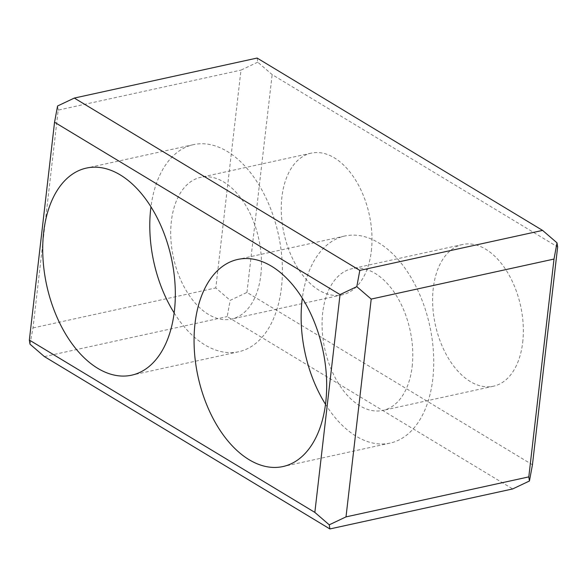 <?xml version="1.0" encoding="UTF-8"?>
<svg xmlns="http://www.w3.org/2000/svg" width="587" height="587" viewBox="0 0 587 587"><rect width="100%" height="100%" fill="white"/><g stroke="black" fill="none" stroke-linecap="round" stroke-linejoin="round"><path stroke-width="0.44" stroke-dasharray="2.94 2.2" d="M412.147 366.559A72.517 43.643 -102.3 0 0 351.929 268.721A72.517 43.643 -102.3 0 0 322.718 312.57A72.517 43.643 -102.3 0 0 382.937 410.408A72.517 43.643 -102.3 0 0 412.147 366.559M522.694 342.36A72.517 43.643 -102.3 0 0 462.468 244.522A72.517 43.643 -102.3 0 0 433.257 288.371A72.517 43.643 -102.3 0 0 493.484 386.209A72.517 43.643 -102.3 0 0 522.694 342.36M260.804 275.193A72.517 43.643 -102.3 0 0 200.578 177.355A72.517 43.643 -102.3 0 0 171.367 221.204A72.517 43.643 -102.3 0 0 231.594 319.042A72.517 43.643 -102.3 0 0 260.804 275.193M371.344 251.001A72.517 43.643 -102.3 0 0 311.125 153.163A72.517 43.643 -102.3 0 0 281.914 197.012A72.517 43.643 -102.3 0 0 342.133 294.85A72.517 43.643 -102.3 0 0 371.344 251.001M325.499 404.274A105.99 63.785 -102.3 0 0 390.091 443.104A105.99 63.785 -102.3 0 0 432.788 379.019A105.99 63.785 -102.3 0 0 344.767 236.025A105.99 63.785 -102.3 0 0 302.305 298.284M174.156 312.908A105.99 63.785 -102.3 0 0 238.748 351.738A105.99 63.785 -102.3 0 0 281.437 287.652A105.99 63.785 -102.3 0 0 193.424 144.659A105.99 63.785 -102.3 0 0 150.954 206.917M532.446 464.765L246.958 292.421L230.192 300.353L227.191 316.591L512.686 488.934M257.106 58.054L257.752 62.178L272.155 74.608L557.65 246.951M257.752 62.178L240.993 70.11L215.789 287.923L230.192 300.353M29.996 344.173L32.997 327.935L58.201 110.114L240.993 70.11M58.201 110.114L57.555 105.998M44.407 356.595L227.191 316.591M32.997 327.935L215.789 287.923M246.958 292.421L272.155 74.608M462.468 244.522L351.929 268.721M311.125 153.163L200.578 177.355M344.767 236.025L237.706 259.454M193.424 144.659L86.362 168.095M238.748 351.738L131.686 375.174M390.091 443.104L283.029 466.533M342.133 294.85L231.594 319.042M493.484 386.209L382.937 410.408"/><path stroke-width="0.88" d="M195.016 323.54A105.99 63.785 77.7 0 1 237.706 259.454A105.99 63.785 77.7 0 1 325.726 402.447A105.99 63.785 77.7 0 1 283.029 466.533A105.99 63.785 77.7 0 1 195.016 323.54M302.305 298.284A105.99 63.785 -102.3 0 0 302.078 300.111A105.99 63.785 -102.3 0 0 325.499 404.274M43.673 232.181A105.99 63.785 77.7 0 1 86.362 168.095A105.99 63.785 77.7 0 1 174.376 311.088A105.99 63.785 77.7 0 1 131.686 375.174A105.99 63.785 77.7 0 1 43.673 232.181M150.954 206.917A105.99 63.785 -102.3 0 0 150.734 208.745A105.99 63.785 -102.3 0 0 174.156 312.908M329.894 528.946L44.407 356.595L29.996 344.173L29.35 340.049L314.845 512.392L329.248 524.822L329.894 528.946L512.686 488.934L529.445 481.002L532.446 464.765L557.65 246.951L557.004 242.827L542.593 230.405L257.106 58.054L74.314 98.066L359.809 270.409L356.808 286.647L340.042 294.579L54.554 122.235L57.555 105.998L74.314 98.066M359.809 270.409L542.593 230.405M356.808 286.647L371.211 299.077L554.003 259.065L557.004 242.827M314.845 512.392L340.042 294.579M371.211 299.077L346.007 516.89L329.248 524.822M529.445 481.002L528.799 476.886L554.003 259.065M54.554 122.235L29.35 340.049M346.007 516.89L528.799 476.886"/></g></svg>
